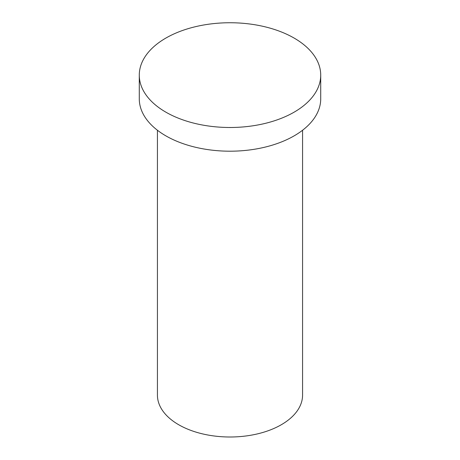 <?xml version="1.0" encoding="UTF-8"?>
<svg xmlns="http://www.w3.org/2000/svg" width="460" height="460" viewBox="0 0 460 460"><rect width="100%" height="100%" fill="white"/><g stroke="black" fill="none" stroke-linecap="round" stroke-linejoin="round"><path stroke-width="0.69" d="M302.571 130.249L302.571 395.1A72.571 41.9 180 0 1 230 437A72.571 41.9 180 0 1 157.429 395.1L157.429 130.249M294.147 38.088A90.718 52.377 180 0 1 320.718 75.124A90.718 52.377 180 0 1 230 127.495A90.718 52.377 180 0 1 139.282 75.124A90.718 52.377 180 0 1 195.287 26.732A90.718 52.377 180 0 1 294.147 38.088M320.718 75.124L320.718 98.825A90.718 52.377 180 0 1 230 151.196A90.718 52.377 180 0 1 139.282 98.825L139.282 75.124"/></g></svg>
